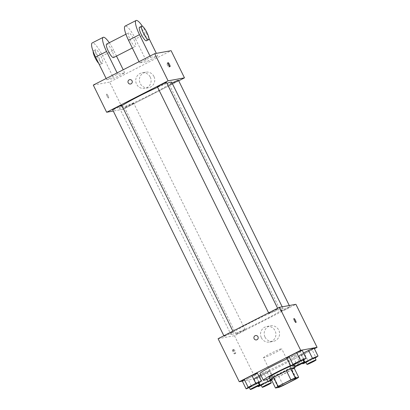 <?xml version="1.0" encoding="UTF-8"?>
<svg xmlns="http://www.w3.org/2000/svg" width="410" height="410" viewBox="0 0 410 410"><rect width="100%" height="100%" fill="white"/><g stroke="black" fill="none" stroke-linecap="round" stroke-linejoin="round"><path stroke-width="0.31" stroke-dasharray="2.05 1.54" d="M263.825 357.699A10.117 0.666 -26.2 0 1 263.522 357.679A10.117 0.666 -26.2 0 1 272.301 352.615A10.117 0.666 -26.2 0 1 281.675 348.746A10.117 0.666 -26.2 0 1 273.926 353.302A10.117 0.666 -26.2 0 1 263.825 357.699M271.036 378.958L274.469 378.327L278.928 387.388M294.216 368.236A13.586 0.897 -26.2 0 1 291.7 369.825L296.153 378.881M274.469 378.327A13.586 0.897 -26.2 0 0 278.826 376.406L291.7 369.825M271.333 379.558A13.909 0.917 153.8 0 0 283.033 374.417A13.909 0.917 153.8 0 0 294.242 368.288M293.996 365.187A13.909 0.917 -26.2 0 1 283.336 371.45A13.909 0.917 -26.2 0 1 269.447 377.497A13.909 0.917 -26.2 0 1 269.032 377.472M278.826 376.406L283.279 385.467M290.669 365.566A20.233 1.338 -26.2 0 1 299.669 362.394A20.233 1.338 -26.2 0 1 294.708 365.894M294.426 366.058A20.233 1.338 -26.2 0 1 269.457 378.343M287.328 358.77A20.233 1.338 -26.2 0 1 296.327 355.603A20.233 1.338 -26.2 0 1 280.824 364.71A20.233 1.338 -26.2 0 1 260.616 373.51A20.233 1.338 -26.2 0 1 260.012 373.469M294.108 364.68L296.435 363.731L292.535 355.808L286.979 358.068L292.535 355.808L300.135 351.918L302.18 350.299L300.135 351.918L304.035 359.847M303.774 359.98L300.96 354.271L303.497 352.974L300.96 354.271L298.916 355.89L304.471 353.63L312.071 349.745L314.116 348.121L312.071 349.745L315.972 357.669M242.33 381.172L255.645 378.748L314.403 348.705M249.352 387.563L251.678 386.615L247.778 378.686L242.223 380.952L247.778 378.686L255.379 374.801L257.424 373.182L255.379 374.801L259.279 382.73M259.012 382.863L256.204 377.154L258.741 375.857L256.204 377.154L254.159 378.773L259.714 376.513L267.315 372.628L269.36 371.004L263.804 373.269L260.693 374.858L263.804 373.269L266.818 379.393M231.768 334.406A29.089 1.922 -26.2 0 1 230.897 334.35A29.089 1.922 -26.2 0 1 256.153 319.785A29.089 1.922 -26.2 0 1 283.1 308.668A29.089 1.922 -26.2 0 1 260.811 321.758A29.089 1.922 -26.2 0 1 231.768 334.406M218.089 338.706L234.474 335.718L295.907 304.312M280.958 311.221A5.058 0.333 -26.2 0 1 280.809 311.216A5.058 0.333 -26.2 0 1 285.196 308.679A5.058 0.333 -26.2 0 1 289.885 306.747A5.058 0.333 -26.2 0 1 286.011 309.022A5.058 0.333 -26.2 0 1 280.958 311.221M269.021 313.399A5.058 0.333 -26.2 0 1 268.873 313.389A5.058 0.333 -26.2 0 1 273.26 310.857A5.058 0.333 -26.2 0 1 277.949 308.925A5.058 0.333 -26.2 0 1 274.075 311.2A5.058 0.333 -26.2 0 1 269.021 313.399M224.265 336.282A5.058 0.333 -26.2 0 1 224.111 336.272A5.058 0.333 -26.2 0 1 228.503 333.74A5.058 0.333 -26.2 0 1 233.187 331.808A5.058 0.333 -26.2 0 1 229.313 334.083A5.058 0.333 -26.2 0 1 224.265 336.282M244.975 329.619A5.058 0.333 153.8 0 0 239.922 331.818A5.058 0.333 153.8 0 0 236.047 334.094A5.058 0.333 153.8 0 0 240.737 332.161A5.058 0.333 153.8 0 0 245.129 329.63A5.058 0.333 153.8 0 0 244.975 329.619M234.474 335.718L255.645 378.748M265.019 337.107A7.903 7.682 -100.3 0 0 279.435 332.223A7.903 7.682 -100.3 0 0 270.457 325.827A7.903 7.682 -100.3 0 0 265.019 337.107M232.552 349.95A2.214 0.497 62.9 0 0 232.516 349.961A2.214 0.497 62.9 0 0 233.08 352.159A2.214 0.497 62.9 0 0 234.53 353.902A2.214 0.497 62.9 0 0 234.002 351.775A2.214 0.497 62.9 0 0 232.552 349.95M233.654 349.387A2.214 0.497 62.9 0 0 233.623 349.397A2.214 0.497 62.9 0 0 234.187 351.595A2.214 0.497 62.9 0 0 235.637 353.338A2.214 0.497 62.9 0 0 235.109 351.206A2.214 0.497 62.9 0 0 233.654 349.387M295.964 322.496L295.964 322.496A2.214 0.497 -117.1 0 1 295.933 322.506A2.214 0.497 -117.1 0 1 294.477 320.687A2.214 0.497 -117.1 0 1 293.949 318.555L293.949 318.555M261.365 337.773A7.903 7.682 -100.3 0 0 275.776 332.889A7.903 7.682 -100.3 0 0 266.802 326.493A7.903 7.682 -100.3 0 0 261.365 337.773M255.655 335.544L255.65 335.544A2.214 2.152 79.7 0 1 258.167 337.338A2.214 2.152 79.7 0 1 256.445 339.9L256.445 339.9M171.667 82.21A29.089 1.922 -26.2 0 1 149.378 95.299A29.089 1.922 -26.2 0 1 120.335 107.948A29.089 1.922 -26.2 0 1 119.469 107.891A29.089 1.922 -26.2 0 1 121.934 105.708M157.604 87.263A29.089 1.922 -26.2 0 1 166.957 83.358M133.542 103.161A5.058 0.333 153.8 0 0 128.494 105.36A5.058 0.333 153.8 0 0 124.614 107.635A5.058 0.333 153.8 0 0 129.304 105.703A5.058 0.333 153.8 0 0 133.696 103.171A5.058 0.333 153.8 0 0 133.542 103.161M166.516 82.466A5.058 0.333 -26.2 0 1 162.642 84.742A5.058 0.333 -26.2 0 1 157.589 86.94A5.058 0.333 -26.2 0 1 157.44 86.93M121.76 105.344A5.058 0.333 -26.2 0 1 117.88 107.625A5.058 0.333 -26.2 0 1 112.832 109.824A5.058 0.333 -26.2 0 1 112.678 109.813M178.452 80.288A5.058 0.333 -26.2 0 1 174.578 82.564A5.058 0.333 -26.2 0 1 169.525 84.762A5.058 0.333 -26.2 0 1 169.376 84.757A5.058 0.333 -26.2 0 1 172.092 83.071M123.041 109.26L113.283 111.038L123.041 109.26L178.709 80.801L123.041 109.26L109.67 82.087L171.103 50.676M271.651 380.203L273.26 378.932L271.399 379.691M261.288 385.385L270.39 380.972M270.2 380.582A5.058 0.333 -26.2 0 1 266.321 382.858A5.058 0.333 -26.2 0 1 261.272 385.057A5.058 0.333 -26.2 0 1 261.119 385.051M256.204 377.154L254.159 378.773L259.714 376.513L267.315 372.628L269.36 371.004L273.26 378.932M269.36 371.004L263.804 373.269M254.159 378.773L257.767 386.107M259.714 376.513L263.615 384.436M267.315 372.628L271.215 380.552M306.044 362.507L315.152 358.089M314.957 357.699A5.058 0.333 -26.2 0 1 311.082 359.975A5.058 0.333 -26.2 0 1 306.029 362.179A5.058 0.333 -26.2 0 1 305.88 362.168M300.96 354.271L298.916 355.89L302.524 363.224M298.916 355.89L304.471 353.63L308.371 361.553M304.471 353.63L312.071 349.745M251.678 386.615L258.454 383.15M258.264 382.761A5.058 0.333 -26.2 0 1 254.384 385.036A5.058 0.333 -26.2 0 1 249.336 387.235A5.058 0.333 -26.2 0 1 249.183 387.224M247.778 378.686L255.379 374.801M296.435 363.731L303.215 360.267M303.021 359.877A5.058 0.333 -26.2 0 1 299.146 362.153A5.058 0.333 -26.2 0 1 294.093 364.352A5.058 0.333 -26.2 0 1 293.944 364.341M292.535 355.808L300.135 351.918M107.097 96.124A2.214 0.497 -117.1 0 1 106.6 94.064A2.214 0.497 -117.1 0 1 108.055 95.807A2.214 0.497 -117.1 0 1 108.614 98.005A2.214 0.497 -117.1 0 1 107.097 96.124A2.214 0.497 62.9 0 0 108.614 98.005A2.214 0.497 62.9 0 0 108.05 95.807A2.214 0.497 62.9 0 0 106.6 94.064A2.214 0.497 62.9 0 0 107.097 96.13M93.285 85.075L109.67 82.087M153.929 76.465A7.903 7.682 -100.3 0 0 139.513 81.349A7.903 7.682 -100.3 0 0 148.492 87.745A7.903 7.682 -100.3 0 0 153.929 76.465M150.275 77.131A7.903 7.682 79.7 0 1 144.833 88.411A7.903 7.682 79.7 0 1 135.859 82.015A7.903 7.682 79.7 0 1 150.275 77.131M168.448 65.098A2.214 0.497 62.9 0 0 166.926 63.222A2.214 0.497 62.9 0 0 167.49 65.421A2.214 0.497 62.9 0 0 168.94 67.163A2.214 0.497 62.9 0 0 168.448 65.098M130.529 84.004L130.529 84.004A2.214 2.152 -100.3 0 0 132.251 81.436A2.214 2.152 -100.3 0 0 129.734 79.648L129.734 79.648M106.139 78.505L106.743 79.735L117.716 74.123L124.737 72.842L113.765 78.454L102.623 55.806A15.175 3.423 62.9 0 0 92.204 42.932M106.743 79.735L113.765 78.454M150.019 56.067L150.624 57.297L139.656 62.909L146.677 61.628L157.645 56.016L156.343 53.372M150.624 57.297L157.645 56.016M113.534 57.595A7.59 1.712 62.9 0 0 111.725 50.286A7.59 1.712 62.9 0 0 106.738 44.044A7.59 1.712 62.9 0 0 106.626 44.08M117.716 74.123L117.111 72.893M124.737 72.842L123.22 69.767M116.491 56.083L113.59 50.199L102.623 55.806M109.27 42.732A15.175 3.423 -117.1 0 1 113.59 50.199M128.678 32.826A7.59 1.712 62.9 0 0 128.566 32.867A7.59 1.712 62.9 0 0 130.498 40.4A7.59 1.712 62.9 0 0 135.474 46.376A7.59 1.712 62.9 0 0 133.665 39.073A7.59 1.712 62.9 0 0 128.678 32.826M148.938 38.32L146.503 33.374L135.531 38.981L146.677 61.628M139.051 61.679L139.656 62.909M135.531 38.981A15.175 3.423 62.9 0 0 125.111 26.107M95.771 49.651A7.59 1.712 62.9 0 0 95.658 49.692A7.59 1.712 62.9 0 0 97.585 57.226A7.59 1.712 62.9 0 0 102.567 63.201A7.59 1.712 62.9 0 0 100.752 55.898A7.59 1.712 62.9 0 0 95.771 49.651M98.687 63.355A7.59 1.712 62.9 0 0 100.373 64.324A7.59 1.712 62.9 0 0 98.559 57.021A7.59 1.712 62.9 0 0 93.572 50.773A7.59 1.712 62.9 0 0 93.465 50.814A7.59 1.712 62.9 0 0 93.157 51.424M146.447 40.769A7.59 1.712 62.9 0 0 144.515 33.236A7.59 1.712 62.9 0 0 139.538 27.255M146.503 33.374A15.175 3.423 62.9 0 0 142.408 26.245M296.163 378.184L281.675 348.746M278.006 387.122L263.522 357.679M296.327 355.603L299.669 362.394M233.623 349.397L232.516 349.961M235.637 353.338L234.53 353.902M269.636 342.048L273.296 341.381M266.802 326.493L270.457 325.827M119.469 107.891L230.897 334.35M282.188 306.813L283.1 308.668M245.129 329.63L133.696 103.171M236.047 334.094L124.614 107.635M268.617 312.876L268.873 313.389M277.626 308.269L277.949 308.925M223.86 335.759L224.111 336.272M232.87 331.152L233.187 331.808M169.376 84.757L280.809 311.216M289.281 305.522L289.885 306.747M145.652 72.196L141.998 72.862M148.492 87.745L144.833 88.411M168.033 62.658L166.926 63.222M170.047 66.599L168.94 67.163M132.317 47.996L135.474 46.376M125.926 34.215L128.566 32.867M100.373 64.324L102.567 63.201M93.465 50.814L95.658 49.692"/><path stroke-width="0.61" d="M278.308 387.142A10.117 0.666 -26.2 0 1 278.006 387.122A10.117 0.666 -26.2 0 1 286.79 382.053A10.117 0.666 -26.2 0 1 296.163 378.184A10.117 0.666 -26.2 0 1 288.409 382.74A10.117 0.666 -26.2 0 1 278.308 387.142M283.279 385.467L296.153 378.881A13.586 0.897 -26.2 0 0 298.675 377.292L295.241 377.917A13.586 0.897 -26.2 0 0 290.89 379.844L278.016 386.425A13.586 0.897 -26.2 0 0 275.494 388.014L278.928 387.388A13.586 0.897 -26.2 0 0 283.279 385.467M290.89 379.844L286.431 370.784L273.557 377.364L278.016 386.425M273.557 377.364A13.586 0.897 -26.2 0 0 271.036 378.958L275.494 388.014M286.431 370.784A13.586 0.897 -26.2 0 1 290.782 368.862L295.241 377.917M298.675 377.292L294.216 368.236L290.782 368.862M294.242 368.288A13.909 0.917 153.8 0 0 295.108 367.452A13.909 0.917 153.8 0 0 279.41 374.181A13.909 0.917 153.8 0 0 270.144 379.737A13.909 0.917 153.8 0 0 271.333 379.558M270.144 379.737L269.032 377.472A13.909 0.917 -26.2 0 1 278.293 371.916A13.909 0.917 -26.2 0 1 293.996 365.187L295.108 367.452M269.457 378.343A20.233 1.338 -26.2 0 1 263.963 380.306A20.233 1.338 -26.2 0 1 263.358 380.265A20.233 1.338 -26.2 0 1 272.214 374.607A20.233 1.338 -26.2 0 1 290.669 365.566M294.708 365.894A20.233 1.338 -26.2 0 1 294.426 366.058M263.358 380.265L260.012 373.469A20.233 1.338 -26.2 0 1 268.868 367.811A20.233 1.338 -26.2 0 1 287.328 358.77M303.215 360.267L306.08 358.222L302.18 350.299L296.625 352.559L289.024 356.449L286.979 358.068L290.88 365.997L294.108 364.68M315.152 358.089L318.016 356.049L314.116 348.121L308.561 350.386L303.497 352.974L308.561 350.386L312.461 358.309L304.861 362.194L302.816 363.819L306.044 362.507M314.403 348.705L317.079 347.342L300.694 350.324L239.261 381.736L242.33 381.172M258.454 383.15L261.324 381.105L257.424 373.182L251.868 375.442L244.268 379.327L242.223 380.952L246.123 388.88L249.352 387.563M260.693 374.858L258.741 375.857L260.693 374.858M317.079 347.342L295.907 304.312L279.523 307.3L218.089 338.706L239.261 381.736M279.523 307.3L300.694 350.324M256.445 339.9A2.214 2.152 79.7 0 1 254.128 338.706A2.214 2.152 79.7 0 1 255.65 335.544A2.214 2.152 79.7 0 1 258.167 337.338A2.214 2.152 79.7 0 1 254.128 338.706A2.214 2.152 79.7 0 1 255.655 335.544M295.933 322.506A2.214 0.497 -117.1 0 1 294.477 320.687A2.214 0.497 -117.1 0 1 293.949 318.555A2.214 0.497 -117.1 0 1 295.405 320.297A2.214 0.497 -117.1 0 1 295.964 322.496A2.214 0.497 -117.1 0 1 295.933 322.506M293.949 318.555A2.214 0.497 -117.1 0 1 295.4 320.297A2.214 0.497 -117.1 0 1 295.964 322.496M121.934 105.708A29.089 1.922 -26.2 0 1 157.604 87.263M166.957 83.358A29.089 1.922 -26.2 0 1 171.667 82.21L282.188 306.813M268.617 312.876L157.44 86.93A5.058 0.333 -26.2 0 1 161.832 84.398A5.058 0.333 -26.2 0 1 166.516 82.466L277.626 308.269M223.86 335.759L112.678 109.813A5.058 0.333 -26.2 0 1 117.07 107.282A5.058 0.333 -26.2 0 1 121.76 105.344L232.87 331.152M172.092 83.071A5.058 0.333 -26.2 0 1 178.452 80.288L289.281 305.522M154.719 53.664L171.103 50.676L184.474 77.854L178.709 80.801L184.474 77.854L168.09 80.842L106.656 112.248L113.283 111.038L106.656 112.248L93.285 85.075L154.719 53.664L168.09 80.842L106.656 112.248M271.399 379.691L260.104 385.077L258.059 386.702L261.288 385.385M270.39 380.972L271.651 380.203M262.236 387.312L261.119 385.051A5.058 0.333 -26.2 0 1 265.511 382.515A5.058 0.333 -26.2 0 1 270.2 380.582L271.312 382.848A5.058 0.333 -26.2 0 1 267.438 385.123A5.058 0.333 -26.2 0 1 262.385 387.322A5.058 0.333 -26.2 0 1 262.236 387.312A5.058 0.333 -26.2 0 1 266.628 384.78A5.058 0.333 -26.2 0 1 271.312 382.848M266.818 379.393L267.704 381.192M259.012 382.863L260.104 385.077M257.767 386.107L258.059 386.702M318.016 356.049L312.461 358.309M306.993 364.434L305.88 362.168A5.058 0.333 -26.2 0 1 310.273 359.631A5.058 0.333 -26.2 0 1 314.957 357.699L316.069 359.965A5.058 0.333 -26.2 0 1 312.194 362.24A5.058 0.333 -26.2 0 1 307.146 364.439A5.058 0.333 -26.2 0 1 306.993 364.434A5.058 0.333 -26.2 0 1 311.385 361.897A5.058 0.333 -26.2 0 1 316.069 359.965M314.116 348.121L308.561 350.386M303.774 359.98L304.861 362.194M302.524 363.224L302.816 363.819M261.324 381.105L255.768 383.37L248.168 387.255L246.123 388.88M250.3 389.49L249.183 387.224A5.058 0.333 -26.2 0 1 253.575 384.693A5.058 0.333 -26.2 0 1 258.264 382.761L259.376 385.021A5.058 0.333 -26.2 0 1 255.502 387.301A5.058 0.333 -26.2 0 1 250.448 389.5A5.058 0.333 -26.2 0 1 250.3 389.49A5.058 0.333 -26.2 0 1 254.692 386.958A5.058 0.333 -26.2 0 1 259.376 385.021M257.424 373.182L251.868 375.442L255.768 383.37M251.868 375.442L244.268 379.327L248.168 387.255M244.268 379.327L242.223 380.952M306.08 358.222L300.525 360.487L292.924 364.372L290.88 365.997M295.056 366.607L293.944 364.341A5.058 0.333 -26.2 0 1 298.337 361.81A5.058 0.333 -26.2 0 1 303.021 359.877L304.133 362.143A5.058 0.333 -26.2 0 1 300.258 364.418A5.058 0.333 -26.2 0 1 295.21 366.617A5.058 0.333 -26.2 0 1 295.056 366.607A5.058 0.333 -26.2 0 1 299.449 364.075A5.058 0.333 -26.2 0 1 304.133 362.143M302.18 350.299L296.625 352.559L300.525 360.487M296.625 352.559L289.024 356.449L292.924 364.372M289.024 356.449L286.979 358.068M169.55 64.534A2.214 0.497 -117.1 0 1 170.047 66.599A2.214 0.497 -117.1 0 1 168.597 64.857A2.214 0.497 -117.1 0 1 168.033 62.658A2.214 0.497 -117.1 0 1 169.55 64.534M184.474 77.854L168.09 80.842M129.734 79.648A2.214 2.152 -100.3 0 0 129.155 79.842A2.214 2.152 79.7 0 1 132.251 81.436A2.214 2.152 79.7 0 1 128.094 82.518A2.214 2.152 79.7 0 1 129.155 79.842A2.214 2.152 -100.3 0 0 130.529 84.004M125.926 34.215L106.626 44.08A7.59 1.712 62.9 0 0 108.558 51.619A7.59 1.712 62.9 0 0 113.534 57.595L132.317 47.996M117.111 72.893L106.569 51.481A15.175 3.423 -117.1 0 1 103.171 37.325A15.175 3.423 -117.1 0 1 109.27 42.732M123.22 69.767L116.491 56.083M142.408 26.245A15.175 3.423 62.9 0 0 136.084 20.5L125.111 26.107A15.175 3.423 62.9 0 0 128.509 40.262L139.051 61.679M103.171 37.325L92.204 42.932A15.175 3.423 62.9 0 0 95.602 57.087L106.139 78.505M93.157 51.424A7.59 1.712 62.9 0 0 94.833 57.2A7.59 1.712 62.9 0 0 98.687 63.355M141.732 26.132L139.538 27.255A7.59 1.712 62.9 0 0 141.353 34.563A7.59 1.712 62.9 0 0 146.334 40.805A7.59 1.712 62.9 0 0 146.447 40.769L148.64 39.647A7.59 1.712 -117.1 0 1 148.528 39.683A7.59 1.712 -117.1 0 1 143.546 33.441A7.59 1.712 -117.1 0 1 141.732 26.132A7.59 1.712 -117.1 0 1 146.713 32.113A7.59 1.712 -117.1 0 1 148.64 39.647M156.343 53.372L148.938 38.32M136.084 20.5A15.175 3.423 62.9 0 0 139.482 34.655L150.019 56.067M106.569 51.481L95.602 57.087M139.482 34.655L128.509 40.262"/></g></svg>
